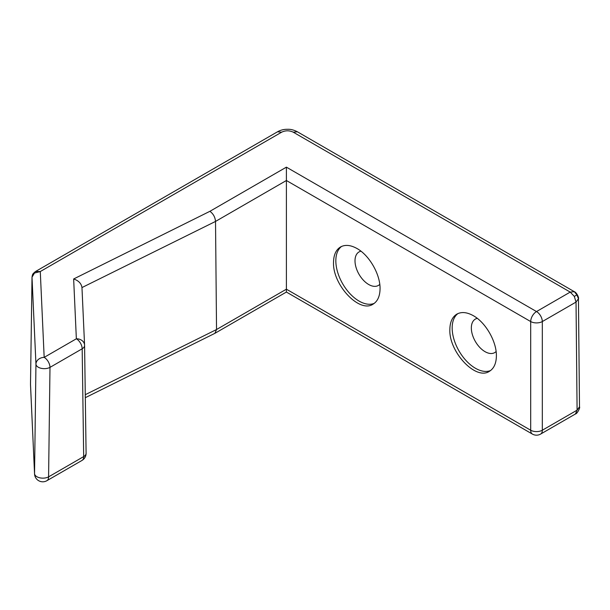 <?xml version="1.0" encoding="UTF-8"?>
<svg xmlns="http://www.w3.org/2000/svg" width="610" height="610" viewBox="0 0 610 610"><rect width="100%" height="100%" fill="white"/><g stroke="black" fill="none" stroke-linecap="round" stroke-linejoin="round"><path stroke-width="0.91" d="M214.895 333.334L286.395 292.053L286.395 180.507L215.521 221.43L81.969 287.569C81.328 283.467 78.553 280.6 73.65 278.976L209.916 211.304C213.287 213.797 215.147 217.175 215.521 221.43L216.535 329.53L214.895 333.334L85.316 397.682M496.387 356.164C496.784 341.875 485.819 322.591 473.383 315.713C467.001 312.152 461.488 311.618 456.852 314.127C452.361 316.887 450.028 321.95 449.852 329.301C448.716 351.886 475.792 380.671 489.38 371.337C493.879 368.57 496.212 363.514 496.387 356.164M380.053 289.003C380.457 274.713 369.492 255.43 357.056 248.552C350.666 244.984 345.161 244.458 340.525 246.966C336.034 249.726 333.7 254.782 333.525 262.14C332.389 284.717 359.458 313.51 373.053 304.169C377.544 301.409 379.877 296.353 380.053 289.003M477.295 318.359A19.345 11.171 -120 0 0 475.464 319.038A19.345 11.171 -120 0 0 471.339 327.966A19.345 11.171 -120 0 0 479.864 347.517A19.345 11.171 -120 0 0 494.809 352.549A19.345 11.171 -120 0 0 496.105 351.512M32.025 277.024L30.5 384.239M457.957 313.57A32.902 18.994 -120 0 0 452.17 327.966A32.902 18.994 -120 0 0 465.72 360.205A32.902 18.994 -120 0 0 490.592 370.529M360.967 251.198A19.345 11.171 -120 0 0 359.13 251.877A19.345 11.171 -120 0 0 355.005 260.798A19.345 11.171 -120 0 0 363.529 280.356A19.345 11.171 -120 0 0 378.482 285.388A19.345 11.171 -120 0 0 379.778 284.351M341.63 246.41A32.902 18.994 -120 0 0 335.835 260.798A32.902 18.994 -120 0 0 349.393 293.044A32.902 18.994 -120 0 0 374.265 303.361M576.915 294.897L574.33 291.687L570.22 292.091L574.307 296.391L576.915 294.897L578.44 298.687M575.413 413.992L577.091 410.164L576.031 302.087L542.32 321.554A8.227 4.75 60 0 0 536.51 311.558L570.22 292.091L293.265 132.195L297.383 131.791L574.33 291.687C576.702 292.434 579.21 298.145 578.44 298.725L579.5 406.824L577.091 410.164L542.32 430.233L542.32 321.554A8.227 4.644 0 0 1 530.692 321.554L286.395 180.507L286.395 167.155L209.916 211.304M34.473 273.059L33.253 273.623C32.749 273.86 32.338 275.049 32.01 277.199L34.473 273.059L40.283 271.541L35.563 271.481L277.519 131.791L281.637 132.195C285.51 130.357 289.392 130.357 293.265 132.195M575.505 413.938C577.068 414.007 580.476 407.419 579.5 406.923L579.5 406.824M33.581 273.196L35.54 271.496M281.637 132.195L40.283 271.541L44.172 357.376L76.357 338.786A8.227 4.75 60 0 1 82.175 348.79L83.684 456.6A8.227 4.75 60 0 1 81.984 460.443A8.227 8.227 0 0 0 86.094 453.2A8.227 4.72 179.2 0 1 83.684 456.6L48.586 476.86A8.227 4.567 -179.3 0 1 36.958 476.761A8.227 4.567 -179.3 0 1 34.549 473.627A8.227 6.718 177.4 0 0 34.556 473.955A8.227 8.227 0 0 0 46.886 480.703L81.984 460.443M85.278 394.7L216.535 329.53L286.395 289.193L530.692 430.233L530.692 321.554A8.227 4.75 120 0 1 536.51 311.558L286.395 167.155M81.969 287.569L84.576 345.13A8.227 6.718 177.4 0 1 84.584 345.306A8.227 4.72 179.2 0 1 84.584 345.39A8.227 4.72 179.2 0 1 82.175 348.79L49.989 367.373A8.227 4.567 -179.3 0 1 38.361 367.266A8.227 4.567 -179.3 0 1 35.952 364.139A8.227 6.718 177.4 0 1 44.172 357.376A8.227 4.75 60 0 1 49.989 367.373L48.586 476.86A8.227 4.75 60 0 1 46.886 480.703M35.952 364.139L34.549 473.627L30.5 384.399L32.01 277.283L35.952 364.139M530.692 430.233A8.227 4.644 0 0 0 542.32 430.233A8.227 4.75 60 0 1 540.62 434.076A8.227 8.227 0 0 1 532.393 434.076A8.227 4.75 120 0 1 530.692 430.233M84.584 345.473L86.094 453.116A8.227 4.72 179.2 0 1 86.094 453.2L84.584 345.39A8.227 8.227 0 0 0 84.576 345.13A8.227 6.718 177.4 0 0 76.357 338.786L73.65 278.976M574.307 296.391L576.031 302.087L578.44 298.755M297.383 131.791L297.383 131.791C293.875 129.96 290.596 129.129 287.554 129.297C283.924 129.228 280.577 130.06 277.519 131.791M286.395 292.053L532.393 434.076M30.508 384.757L34.556 473.955M575.39 414.007L540.62 434.076M33.253 273.623L35.258 271.663"/></g></svg>
